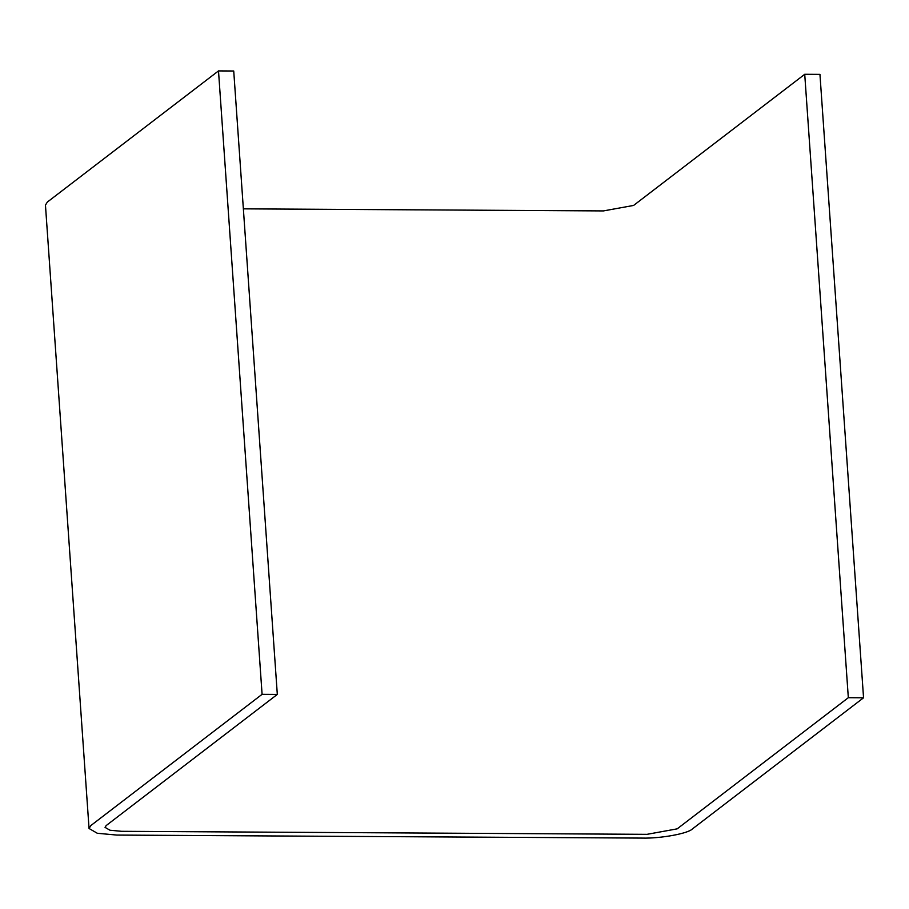 <?xml version="1.0" encoding="UTF-8"?>
<svg xmlns="http://www.w3.org/2000/svg" width="909" height="909" viewBox="0 0 909 909"><rect width="100%" height="100%" fill="white"/><g stroke="black" fill="none" stroke-linecap="round" stroke-linejoin="round"><path stroke-width="1.36" d="M642.118 838.087C660.411 838.609 688.068 833.587 692.408 828.94L863.55 697.794L848.324 697.703L677.182 828.849L647.015 834.337L121.681 831.315L109.989 830.235L105.035 827.372L106.183 825.565L277.313 694.419L262.087 694.328L90.957 825.474L89.048 828.485L97.308 833.269L116.795 835.064L642.118 838.087M262.087 694.328L218.501 70.913L47.359 202.059L45.45 205.07L89.048 828.485M277.313 694.419L233.727 71.004L218.501 70.913M863.55 697.794L819.952 74.379L804.726 74.288L633.596 205.434L603.417 210.922L243.362 208.843M848.324 697.703L804.726 74.288"/></g></svg>

